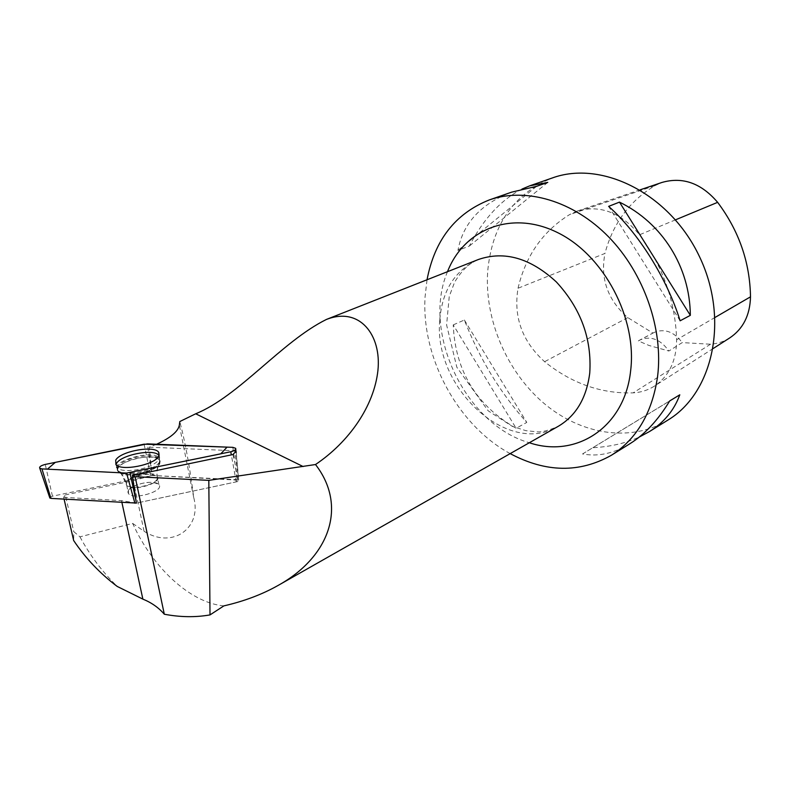 <?xml version="1.0" encoding="UTF-8"?>
<svg xmlns="http://www.w3.org/2000/svg" width="790" height="790" viewBox="0 0 790 790"><rect width="100%" height="100%" fill="white"/><g stroke="black" fill="none" stroke-linecap="round" stroke-linejoin="round"><path stroke-width="0.59" stroke-dasharray="3.95 2.96" d="M128.434 490.442L128.494 493.622C133.135 500.495 164.962 491.074 158.899 484.695C155.581 479.352 131.673 483.836 128.434 490.442M49.75 497.7L52.446 496.179L152.154 475.491L238.56 480.202L236.24 481.88L136.522 503.082L136.117 501.216M223.886 605.881C190.43 602.918 152.529 567.674 132.671 523.414L79.948 536.845L73.786 531.66L73.668 540.548M79.948 536.845C89.971 555.41 102.404 571.94 117.246 586.457M64.079 499.142L63.664 497.335L65.303 494.915L73.786 531.66M132.671 523.414L144.056 531.255C172.526 549.573 202.122 527.918 193.698 497.443C190.597 472.815 186.766 450.735 182.214 431.202L179.814 421.544M133.362 486.383C128.671 488.99 127.042 491.4 128.484 493.612C133.135 500.485 164.962 491.054 158.899 484.685C153.221 481.08 144.708 481.653 133.362 486.383M144.056 531.255L133.293 480.666L65.303 494.915M63.664 497.335L121.512 500.633L136.384 503.092L237.958 481.495L238.718 479.757L152.036 475.471L147.375 443.871M133.293 480.666L152.036 475.471M156.598 444.247L149.261 447.199L151.868 473.644M235.973 451.367L234.63 450.754L149.261 447.199M510.182 453.618C457.874 425.454 421.228 357.603 425.069 296.872L427.035 279.759M667.925 420.073C630.637 443.012 580.541 434.559 543.569 403.019C506.578 371.34 484.379 319.229 487.697 271.375C491.982 225.17 513.47 194.044 552.161 178.017M453.233 324.887L464.362 320.009C479.688 359.075 500.495 393.213 526.782 422.423L516.137 428.269C476.252 405.389 455.287 370.935 453.233 324.887L516.137 428.269M521.963 189.077C501.127 199.752 483.559 218.751 469.28 246.095L457.943 250.4C462.989 223.205 480.883 203.781 511.644 192.148M629.798 443.802C613.82 453.5 598.06 456.887 582.536 453.954L592.875 447.703C610.157 446.814 625.621 443.259 639.278 437.038M518.033 288.241C525.696 255.772 542.849 231.243 569.491 214.653L577.293 211.049C600.124 204.561 620.881 212.471 639.544 234.778C663.037 266.714 675.401 301.711 676.635 339.769C676.438 360.882 668.952 376.396 654.169 386.28C647.78 390.26 640.769 392.452 633.126 392.867C601.289 393.874 571.792 383.486 544.606 361.692C522.17 341.359 513.312 316.869 518.033 288.241L604.962 253.422C612.862 223.659 629.492 201.085 654.851 185.699L661.971 182.451M729.624 337.992C723.808 341.606 717.448 343.69 710.536 344.223L682.214 342.613L668.883 351.017L649.024 345.477L638.34 340.925L639.949 339.957C650.842 335.602 660.48 339.295 668.883 351.017M638.34 340.925L652.965 333.094L627.793 317.62C607.727 300.101 600.114 278.702 604.962 253.422M652.965 333.094L653.972 332.511C664.469 328.235 673.88 331.603 682.214 342.613M464.362 320.009L526.782 422.423M547.776 182.401L469.28 246.095M536.558 186.341L457.943 250.4M680.111 320.799L608.626 206.378M592.875 447.703L669.663 400.974M582.536 453.954L669.703 400.915M232.872 454.566C234.433 459.582 236.121 468.559 237.958 481.495M238.718 479.757L234.63 450.754M159.017 455.603L159.027 455.613C160.745 458.407 158.514 461.498 152.342 464.885C141.242 470.939 120.623 472.538 116.88 467.66L116.091 464.777M232.823 447.347L237.197 479.698M52.446 496.179L45.257 464.431M144.096 444.168L150.614 475.629M236.24 481.88L231.332 454.882M159.471 461.982C155.689 470.514 122.796 477.061 117.601 470.248C108.388 461.577 154.001 448.661 159.511 458.24L159.471 461.982M159.185 463.681L159.738 462.14C161.13 448.207 101.752 465.083 121.077 473.259C130.123 477.367 155.966 470.81 159.185 463.681M157.22 479.036C154.366 485.524 130.014 490.235 126.627 484.932L126.568 481.781C129.846 475.244 153.803 470.771 157.121 476.054L157.22 479.036M439.744 320.325C433.187 387.376 507.911 457.242 558.263 426.304C548.724 430.461 541.703 432.288 537.2 431.814L525.933 430.688L512.216 426.324L488.161 410.8L456.847 367.271L446.597 324.917L449.253 296.418L454.606 282.188C461.795 270.289 469.744 262.715 478.473 259.476C455.05 270.091 442.133 290.374 439.744 320.325M654.851 185.699L569.491 214.653M675.519 219.827L639.544 234.778M715.078 317.412L676.635 339.769M710.536 344.223L633.126 392.867M627.793 317.62L544.606 361.692M447.505 271.681C421.465 332.501 465.626 424.842 529.32 442.746M136.571 503.052L136.137 501.314M152.944 468.342C159.067 464.974 161.279 461.893 159.57 459.099C156.4 453.944 135.91 455.277 124.494 461.35C117.868 464.895 115.636 468.144 117.799 471.087C121.512 475.955 141.953 474.375 152.944 468.342M131.654 478.325C126.933 480.913 125.304 483.292 126.746 485.485C131.377 492.279 163.283 482.897 157.23 476.607C151.552 473.052 143.02 473.625 131.654 478.325M124.978 462.456C116.723 467.097 115.429 470.84 121.097 473.694C131.189 478.207 159.886 469.862 159.965 462.506C161.743 455.386 138.072 455.405 124.978 462.456M121.907 502.47L121.512 500.633M193.698 497.443L179.35 425.079M238.56 480.202L236.082 452.601M235.766 449.095L235.697 448.335M158.899 484.695L157.121 476.054C156.459 470.83 157.328 466.189 159.738 462.14L159.136 455.307M116.88 467.66L117.799 471.087L121.097 473.694C123.724 476.331 125.6 480.261 126.746 485.485L128.484 493.612L126.627 484.932L121.077 473.259L117.601 470.248L115.923 464.619M640.117 189.827L577.293 211.049M713.261 348.459L654.169 386.28M653.972 332.511L639.949 339.957M158.899 484.685L157.23 476.607C156.568 471.275 157.477 466.584 159.965 462.506L159.027 455.613M238.501 477.664L236.21 452.344"/><path stroke-width="1.19" d="M136.522 503.082L50.916 498.391L49.75 497.7M232.823 447.347L144.096 444.168L45.257 464.431C40.932 465.557 39.105 466.841 39.767 468.273L41.959 468.904L126.568 473.072L230.759 451.762C234.423 450.833 236.062 449.688 235.697 448.335L232.823 447.347M115.715 460.106L115.923 464.619C121.216 471.512 154.85 464.846 158.731 456.195L158.76 452.403C154.761 445.007 120.564 451.08 115.715 460.106M64.079 499.142L73.668 540.548C85.606 558.303 100.133 573.599 117.246 586.457L142.872 599.126L121.907 502.47M156.598 444.247C170.64 437.808 178.224 431.429 179.35 425.079L179.814 421.544L195.703 413.782C239.291 395.988 281.546 341.734 326.26 319.525C359.628 306.244 381.639 335.029 377.926 370.471C374.026 406.307 348.864 442.114 315.506 464.53C347.403 505.728 330.101 556.614 278.159 585.41C262.201 594.416 244.11 601.249 223.886 605.881L210.012 614.906C195.446 617.464 180.219 617.237 164.31 614.225C158.711 607.688 151.561 602.652 142.872 599.126M136.384 503.092L132.364 475.55L232.872 454.566L235.973 451.367M132.364 475.55L135.139 476.686L208.807 480.369L210.012 614.906M315.506 464.53L208.807 480.369M427.035 279.759C434.628 240.061 455.376 213.458 489.277 199.939C525.755 187.121 573.185 200.591 608.675 236.951C644.126 273.31 663.57 329.4 657.566 376.593C652.204 412.805 636.809 439.023 611.381 455.267C579.583 473.161 545.851 472.618 510.182 453.618M489.277 199.939L511.644 192.148L536.558 186.341L547.776 182.401L529.715 185.838L552.161 178.017C601.674 159.817 669.604 193.54 699.338 256.335C729.555 318.903 713.173 392.956 667.925 420.073L649.39 431.607C664.044 422.482 674.176 410.207 679.795 394.812L669.703 400.915C658.09 420.122 644.788 434.421 629.798 443.802L611.381 455.267M680.111 320.799L690.332 315.348C689.966 266.822 662.296 222.978 619.479 202.122L608.626 206.378C638.33 232.714 667.056 278.505 680.111 320.799M529.715 185.838L521.963 189.077M639.278 437.038L649.39 431.607M640.117 189.827L661.971 182.451C682.698 176.525 701.253 183.152 717.636 202.339C738.986 230.858 749.937 262.359 750.5 296.823C750.026 315.279 743.064 329.005 729.624 337.992L713.261 348.459M690.332 315.348L619.479 202.122M669.663 400.974L679.795 394.812M116.091 464.777C117.236 455.623 154.445 447.733 159.017 455.603M164.31 614.225L135.139 476.686M126.558 473.072L220.736 453.855L227.076 447.12L147.375 443.871L55.33 462.367L47.39 469.171L126.558 473.072L134.912 503.22M41.959 468.904L50.916 498.391M231.332 454.882L230.759 451.762M129.975 472.756L136.117 501.216M278.159 585.41L558.263 426.304C576.058 415.767 586.555 398.002 589.755 373.018C591.947 338.861 580.828 308.525 556.387 281.99C530.505 258.093 504.524 250.588 478.473 259.476L326.25 319.506M195.703 413.782L303.123 466.544M717.636 202.339L675.519 219.827M750.5 296.823L715.078 317.412M529.32 442.746C575.979 458.476 624.702 427.578 630.637 370.737C637.234 318.281 603.945 255.387 557.849 232.734C511.821 209.607 464.086 228.991 447.505 271.681M236.082 452.601L235.766 449.095M49.869 498.065L39.767 468.273M159.136 455.307L158.76 452.403M236.21 452.344L236.151 451.732"/></g></svg>
